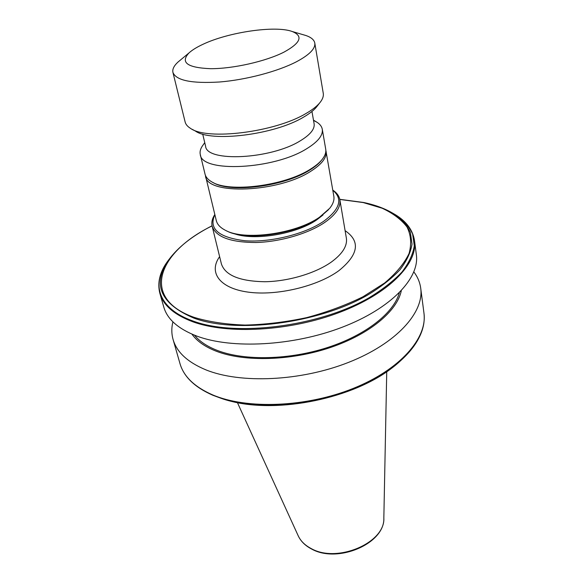 <?xml version="1.0" encoding="UTF-8"?>
<svg xmlns="http://www.w3.org/2000/svg" width="583" height="583" viewBox="0 0 583 583"><rect width="100%" height="100%" fill="white"/><g stroke="black" fill="none" stroke-linecap="round" stroke-linejoin="round"><path stroke-width="0.87" d="M332.769 190.087C336.814 192.784 339.182 196.019 339.867 199.787C340.938 207.096 335.815 214.697 324.498 222.604C308.181 233.659 280.059 241.894 255.944 242.506C230.474 242.404 215.878 236.982 212.161 226.24C211.294 222.502 212.183 218.596 214.821 214.508M332.806 190.262C343.117 198.869 340.013 209.261 323.485 221.423C304.72 234.191 270.133 242.725 244.809 240.735C218.436 237.398 208.459 228.711 214.865 214.682M328.55 209.654L318.894 217.991C295.53 234.475 245.02 241.296 226.466 230.795M325.831 150.203L333.833 196.238C334.474 200.02 333.09 204.05 329.679 208.328L319.535 217.197C295.545 234.14 243.446 241.012 224.9 230.03C220.075 227.457 217.204 224.309 216.293 220.585L205.354 175.155M326.065 151.216C326.976 157.454 321.991 164.071 311.111 171.059C278.747 192.638 206.746 195.32 205.537 176.175M321.561 160.179C319.01 163.444 315.184 166.672 310.076 169.857C284.883 186.392 230.234 193.367 213.232 182.61M313.53 120.433L317.21 122.401C320.103 124.339 321.794 126.62 322.282 129.258L325.715 149.182C326.225 152.185 325.19 155.421 322.61 158.875C320.031 162.278 316.066 165.645 310.724 168.975C284.912 185.926 228.762 192.98 211.746 181.838C208.007 179.688 205.777 177.13 205.048 174.171L200.29 154.524C199.692 151.908 200.333 149.146 202.221 146.216L203.175 144.876M322.282 129.258C323.142 135.263 318.048 141.691 306.993 148.534C274.09 169.668 201.273 172.969 200.29 154.524M311.949 111.47L314.113 123.749C314.886 129.054 310.287 134.731 300.325 140.787C270.942 159.319 206.455 162.395 205.595 146.224L202.709 134.09M319.652 102.965L317.444 105.807C314.74 109.589 310.054 113.401 303.371 117.249C274.382 134.782 211.192 142.565 195.422 131.073L192.266 129.346M302.446 34.499L306.002 35.541C311.242 37.37 314.171 39.884 314.791 43.069L323.266 93.316C323.682 95.816 322.873 98.52 320.839 101.427C317.99 105.436 312.998 109.48 305.878 113.561C274.928 132.224 207.169 140.598 190.561 128.406C187.537 126.547 185.722 124.39 185.117 121.927L172.94 72.445C172.24 69.275 173.931 65.806 178.012 62.046L180.861 59.677M314.791 43.069C315.549 48.593 309.471 54.802 296.55 61.711C277.909 71.418 246.288 79.82 219.696 81.984C191.676 83.682 176.095 80.498 172.94 72.445M283.979 52.127C265.826 61.383 233.105 68.787 210.572 68.692C187.296 67.73 180.103 62.476 189.001 52.922C192.15 50.051 196.726 47.216 202.738 44.41C228.31 32.145 275.482 25.2 292.294 31.533C303.452 36.066 300.682 42.931 283.979 52.127M413.864 271.94C417.625 276.889 419.906 282.31 420.715 288.206C424.242 312.379 396.542 343.504 348.568 362.378C300.711 381.311 240.371 383.913 205.792 369.811C187.595 362.211 176.693 352.103 173.078 339.488C171.475 333.76 171.417 327.879 172.903 321.845M401.293 290.757C397.147 311.162 369.484 334.402 330.058 347.628C290.669 360.862 244.525 362.028 216.657 351.374C205.172 346.943 196.93 341.186 191.909 334.117M399.34 292.775C393.94 312.758 366.117 335.006 327.661 347.49C289.226 359.981 244.802 360.899 217.743 350.594C207.308 346.594 199.561 341.456 194.503 335.196M196.617 336.005C178.201 328.848 167.263 319.192 163.787 307.052L159.88 293.409C163.298 305.346 174.251 314.798 192.754 321.758C227.931 334.671 290.028 331.239 339.517 312.408C389.116 293.628 417.902 263.538 414.52 240.677L416.357 254.742C419.782 278.011 391.317 308.414 342.206 327.231C293.198 346.098 231.619 349.275 196.617 336.005M339.867 199.787L346.368 238.119C347.504 245.822 342.578 253.743 331.581 261.876C315.731 273.245 288.293 281.458 264.667 281.735C239.686 281.254 225.271 275.344 221.423 263.997L212.161 226.24M322.982 215.01L316.766 219.849C296.302 234.198 253.372 241.173 233.703 233.499M219.623 256.651C208.364 272.268 219.317 288.184 248.03 292.105C276.59 296.142 317.546 286.406 339 270.585C358.596 254.574 360.629 241.267 345.1 230.664M420.715 288.206L423.95 313.056C427.55 337.878 400.412 369.491 353.283 388.402C306.264 407.364 246.857 409.558 212.591 394.866C194.554 386.959 183.689 376.531 179.979 363.581C183.813 376.793 194.795 387.367 212.933 395.296L221.059 398.298L212.97 395.303M392.614 213.101L395.398 214.719C403.341 220.221 409.077 226.612 412.604 233.892L414.294 245.749C412.983 254.239 408.88 262.984 401.993 271.999C393.503 280.991 382.499 289.598 368.973 297.818C318.879 326.684 235.765 337.105 192.805 320.941C158.481 308.786 151.019 284.373 167.132 261.993L169.041 259.399M363.705 202.527C375.467 205.012 385.407 208.714 393.525 213.655C401.337 219.062 406.963 225.344 410.41 232.5L412.028 244.153C410.702 252.49 406.628 261.082 399.821 269.936C391.441 278.769 380.582 287.215 367.254 295.282C317.91 323.609 236.195 333.891 193.855 318.099C160.536 303.896 152.061 284.621 168.421 260.266L167.132 261.993C159.64 272.604 157.228 283.076 159.88 293.409M339.809 199.444L363.245 202.563L382.105 208.211C392.949 213.24 401.242 219.485 406.978 226.947C411 235.022 411.7 243.862 409.069 253.474C404.383 263.341 396.236 273.179 384.627 283.003L362.998 296.762C345.916 305.171 327.107 312.131 306.592 317.648C285.663 322.1 265.148 324.578 245.042 325.074C225.825 324.388 208.925 321.838 194.343 317.436C139.971 298.423 158.008 252.096 212.081 225.898M311.118 548.523C304.894 545.243 300.573 540.966 298.161 535.682C300.726 541.235 305.179 545.666 311.519 548.975C337.586 563.841 385.13 543.582 383.84 517.944C385.509 542.678 337.12 563.564 311.118 548.523M396.178 364.492C357.962 398.08 274.309 415.402 225.898 399.756M421.64 331.61C418.142 341.623 410.935 351.505 400.033 361.234C361.482 397.431 270.818 416.211 221.059 398.298M204.742 142.653L202.221 146.216M189.001 52.922L178.012 62.046M173.078 339.488L179.979 363.581M414.52 240.677C412.859 230.139 406.482 221.489 395.398 214.719L393.525 213.655C385.334 208.678 375.35 204.954 363.573 202.476L339.78 199.328M212.059 225.781C192.361 235.831 177.815 247.323 168.421 260.266M298.161 535.682L237.383 402.547M391.893 367.895C353.655 398.196 278.616 413.784 231.385 401.228M383.84 517.944L386.74 371.619M423.95 313.056C425.896 328.834 417.924 344.896 400.033 361.234M292.294 31.533L306.002 35.541M313.479 120.134L317.21 122.401"/></g></svg>
